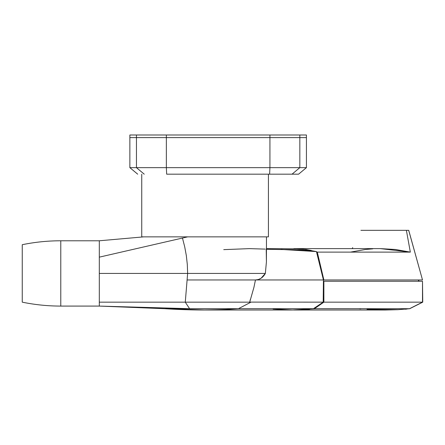 <?xml version="1.0" encoding="UTF-8"?>
<svg xmlns="http://www.w3.org/2000/svg" width="445" height="445" viewBox="0 0 445 445"><rect width="100%" height="100%" fill="white"/><g stroke="black" fill="none" stroke-linecap="round" stroke-linejoin="round"><path stroke-width="0.67" d="M137.7 174.179L129.862 167.648L129.862 137.611L129.862 167.648L136.454 167.648L136.454 137.611L129.862 137.611L136.454 137.611L131.514 137.611L136.454 137.611L136.454 167.648L269.931 167.648L269.931 137.611L166.358 137.611L166.358 167.648L166.358 137.611L136.454 137.611L166.358 137.611L136.454 137.611L136.454 134.996L306.427 134.996L306.427 137.611L299.835 137.611L299.835 167.648L306.427 167.648L299.835 167.648L299.835 137.611L166.358 137.611L269.931 137.611L269.931 167.648L299.835 167.648L166.358 167.648L166.669 174.179L269.62 174.179L166.669 174.179L166.358 167.648L136.454 167.648L144.241 174.179L136.454 167.648L129.862 167.648L137.7 174.179M141.744 174.179L141.744 236.862L268.424 236.862L268.424 174.179L268.424 236.862L141.744 236.862L141.744 174.179M298.589 174.179L269.62 174.179L269.931 167.648L269.62 174.179L292.048 174.179L299.835 167.648L292.048 174.179L298.589 174.179L306.427 167.648L306.427 137.611L269.931 137.611L306.427 137.611L306.427 134.996L299.835 134.996L299.835 137.611L306.427 137.611M22.25 244.7A191.456 191.456 0 0 1 60.781 240.784L99.302 240.784L143.707 236.862L99.302 240.784L60.781 240.784L60.781 306.082A191.456 191.456 0 0 1 22.25 302.161A191.456 191.456 0 0 0 60.781 306.082L99.302 306.082L60.781 306.082L60.781 240.784A191.456 191.456 0 0 0 22.25 244.7L22.25 302.161L22.25 244.7M418.834 281.268L418.834 279.961L418.834 281.268M205.084 310.004L164.6 308.691A626.866 626.866 0 0 0 205.084 310.004A626.866 626.866 0 0 0 208.188 309.993L205.084 310.004M422.5 281.268L422.75 302.161L422.5 281.268L422.75 302.161L323.877 302.161L314.415 308.691L323.877 302.161L422.5 302.161L422.5 281.268L323.877 281.268L422.5 281.268M228.04 309.431L207.843 309.998L292.448 309.998L303.329 309.659L292.448 309.998L273.102 309.047L292.448 309.998L315.116 308.691L409.689 308.708L329.984 308.691M293.745 309.998L309.514 309.258L293.745 309.998L385.342 309.998L397.997 309.687L409.689 308.708L397.997 309.687L367.036 309.358M409.561 308.691L422.5 302.161L409.561 308.691M418.511 281.268L418.511 279.961L418.511 281.268M266.466 248.621L298.862 248.838L304.992 249.461L316.451 251.586L310.871 250.68L299.224 249.868L266.221 249.278L266.421 261.871L265.348 273.43C263.006 277.613 259.708 279.788 255.458 279.961L323.426 279.961L323.192 302.155L249.723 302.105L253.939 287.303L255.458 279.961L323.426 279.961L323.192 302.155L313.452 308.691L303.329 309.659L313.452 308.691L238.431 308.691L250.974 302.161L249.723 302.105L323.192 302.155L313.452 308.691L238.431 308.691L250.974 302.161L185.276 302.161L189.592 308.691L238.431 308.691L223.918 309.625L203.626 309.993M298.862 248.838L304.992 249.461L316.451 251.586L323.426 279.961L316.451 251.586L281.04 249.422M265.214 249.111L249.361 248.633L223.74 249.634M187.095 279.961L256.721 279.961L187.095 279.961M249.712 302.111L253.939 287.303L255.458 279.961L258.467 279.51L261.115 278.203L265.348 273.43L187.634 273.43L185.276 302.161L250.974 302.161L249.712 302.111L250.279 299.635L249.712 302.111M187.634 236.862L182.456 238.053L184.686 246.714L186.321 255.53L187.306 264.452L187.634 273.43L265.348 273.43L266.421 261.871L266.466 236.862M208.188 309.993L223.918 309.625L238.431 308.691L164.6 308.691L99.302 306.082L99.302 302.161L185.276 302.161L99.302 302.161L99.302 273.43L187.634 273.43L185.276 302.161L189.592 308.691L99.302 306.082L189.592 308.691L164.6 308.691L99.302 306.082L99.302 302.161M150.516 236.862L155.878 236.862M155.922 236.862L178.862 236.862M182.494 238.192L182.739 239.032M99.302 257.149L99.302 240.784L99.302 257.149L182.456 238.053L99.302 257.149L99.302 273.43L99.302 257.149M153.024 236.862L154.404 236.862M159.082 236.862L160.817 236.862M174.446 236.862L176.632 236.862M182.456 238.053L184.686 246.714L186.321 255.53L187.306 264.452L187.634 273.43L99.302 273.43M410.34 252.115L406.38 230.332L360.889 230.332L408.682 230.332L422.505 279.961L323.426 279.961L422.505 279.961L408.682 230.332L406.38 230.332L410.34 252.115L380.325 248.616L410.34 252.115L317.302 252.115L323.877 279.961L317.302 252.115L410.34 252.115L395.394 249.484L380.325 248.616M306.116 249.517L311.361 250.496L306.116 249.517L293.845 248.616L306.116 249.517M316.523 251.87L317.302 252.115L316.523 251.87M380.43 248.616L293.845 248.616M323.409 281.268L323.877 281.268L323.877 302.161L323.877 281.268L323.409 281.268M352.707 247.615L352.218 248.616M350.51 252.115L365.312 249.5L372.804 248.844M363.237 230.332L369.155 230.332M422.505 279.961L408.733 230.332M404.344 230.332L408.377 230.332M360.795 308.897L359.338 308.786M372.003 309.653L369.506 309.514M406.914 309.058L405.111 309.219M315.116 308.691L238.431 308.691M207.843 309.998L207.064 309.998M257.744 308.691L269.542 308.691M129.862 134.996L136.454 134.996L129.862 134.996L129.862 137.611M269.931 137.611L269.931 134.996L166.358 134.996L166.358 137.611L299.835 137.611L299.835 134.996L269.931 134.996L269.931 137.611M166.358 137.611L166.358 134.996L136.454 134.996L136.454 137.611L166.358 137.611M292.448 309.998L206.775 309.998M422.75 302.161L409.684 308.708"/></g></svg>

